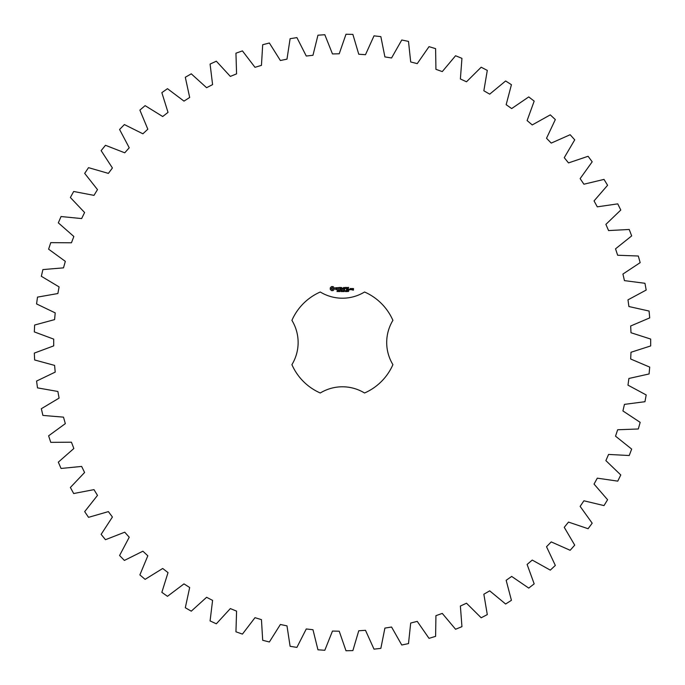 <?xml version="1.0" encoding="UTF-8"?>
<svg xmlns="http://www.w3.org/2000/svg" width="685" height="685" viewBox="0 0 685 685"><rect width="100%" height="100%" fill="white"/><g stroke="black" fill="none" stroke-linecap="round" stroke-linejoin="round"><path stroke-width="1.03" d="M650.673 345.942L650.673 339.058L630.988 332.73L630.679 325.992L649.705 317.9L649.08 311.041L628.899 306.529L627.982 299.842L646.195 290.055L644.953 283.29L624.446 280.627L622.922 274.051L640.167 262.646L638.309 256.019L617.647 255.24L615.532 248.826L631.673 235.905L629.224 229.475L608.571 230.571L605.882 224.38L620.781 210.038L617.759 203.865L597.294 206.836L594.049 200.91L607.586 185.275L604.007 179.401L583.903 184.214L580.135 178.614L592.191 161.814L588.09 156.283L568.507 162.91L564.252 157.678L574.724 139.851L570.143 134.714L551.237 143.096L546.519 138.276L555.329 119.567L550.303 114.866L532.236 124.935L527.107 120.56L534.18 101.132L528.743 96.91L511.669 108.572L506.155 104.685L511.43 84.692L505.633 80.984L489.698 94.153L483.85 90.78L487.292 70.392L481.178 67.224L466.502 81.789L460.38 78.963L461.947 58.345L455.576 55.75L442.279 71.591L435.925 69.331L435.609 48.652L429.024 46.648L417.233 63.628L410.692 61.958L408.5 41.4L401.761 39.995L391.563 57.977L384.901 56.906L380.851 36.63L374.01 35.851L365.49 54.689L358.752 54.226L352.878 34.404L345.993 34.25L339.221 53.781L332.473 53.935L324.818 34.73L317.951 35.2L312.976 55.271L306.272 56.042L296.905 37.606L290.106 38.703L286.981 59.141L280.379 60.511L269.368 43.009L262.697 44.713L261.447 65.358L254.991 67.318L242.43 50.895L235.948 53.199L236.573 73.869L230.331 76.412L216.332 61.196L210.081 64.082L212.59 84.606L206.596 87.706L191.269 73.826L185.31 77.268L189.677 97.475L183.991 101.115L167.465 88.682L161.848 92.655L168.022 112.383L162.696 116.519L145.109 105.644L139.877 110.105L147.823 129.2L142.891 133.798L124.387 124.567L119.584 129.491L129.234 147.772L124.739 152.806L105.473 145.297L101.132 150.631L112.408 167.971L108.393 173.391L88.528 167.662L84.683 173.373L97.493 189.608L93.982 195.371L73.68 191.475L70.375 197.511L84.597 212.513L81.635 218.575L61.059 216.537L58.319 222.848L73.852 236.496L71.445 242.798L50.767 242.644L48.609 249.177L65.323 261.362L63.499 267.852L42.898 269.582L41.34 276.286L59.09 286.895L57.874 293.531L37.504 297.119L36.57 303.934L55.211 312.891L54.594 319.604L34.644 325.033L34.327 331.908L53.704 339.126L53.704 345.874L34.327 353.092L34.644 359.967L54.594 365.396L55.211 372.109L36.57 381.065L37.504 387.881L57.874 391.469L59.09 398.105L41.34 408.714L42.898 415.418L63.499 417.148L65.323 423.638L48.609 435.823L50.767 442.356L71.445 442.202L73.852 448.504L58.319 462.152L61.059 468.463L81.635 466.425L84.597 472.487L70.375 487.489L73.68 493.525L93.982 489.629L97.493 495.392L84.683 511.626L88.528 517.338L108.393 511.609L112.408 517.029L101.132 534.369L105.473 539.703L124.739 532.194L129.234 537.228L119.584 555.509L124.387 560.433L142.891 551.202L147.823 555.8L139.877 574.895L145.109 579.356L162.696 568.481L168.022 572.617L161.848 592.345L167.465 596.318L183.991 583.885L189.677 587.524L185.31 607.732L191.269 611.174L206.596 597.294L212.59 600.394L210.081 620.918L216.332 623.804L230.331 608.588L236.573 611.131L235.948 631.801L242.43 634.104L254.991 617.682L261.447 619.642L262.697 640.287L269.368 641.991L280.379 624.489L286.981 625.859L290.106 646.297L296.905 647.394L306.272 628.958L312.976 629.729L317.951 649.8L324.818 650.27L332.473 631.065L339.221 631.219L345.993 650.75L352.878 650.596L358.752 630.774L365.49 630.311L374.01 649.149L380.851 648.37L384.901 628.094L391.563 627.023L401.761 645.005L408.5 643.6L410.692 623.042L417.233 621.372L429.024 638.351L435.609 636.348L435.925 615.669L442.279 613.409L455.576 629.25L461.947 626.655L460.38 606.037L466.502 603.211L481.178 617.776L487.292 614.608L483.85 594.22L489.698 590.847L505.633 604.016L511.43 600.308L506.155 580.315L511.669 576.428L528.743 588.09L534.18 583.868L527.107 564.44L532.236 560.065L550.303 570.134L555.329 565.433L546.519 546.724L551.237 541.904L570.143 550.286L574.724 545.149L564.252 527.322L568.507 522.09L588.09 528.717L592.191 523.186L580.135 506.386L583.903 500.786L604.007 505.599L607.586 499.725L594.049 484.089L597.294 478.164L617.759 481.135L620.781 474.962L605.882 460.62L608.571 454.429L629.224 455.525L631.673 449.095L615.532 436.174L617.647 429.76L638.309 428.981L640.167 422.354L622.922 410.949L624.446 404.373L644.953 401.71L646.195 394.945L627.982 385.158L628.899 378.471L649.08 373.959L649.705 367.1L630.679 359.008L630.988 352.27L650.673 345.942M320.28 291.998A55.143 55.143 0 0 0 291.913 320.357A42.547 42.547 0 0 1 291.913 364.643A55.143 55.143 0 0 0 320.28 393.002A42.547 42.547 0 0 1 364.557 393.002A55.143 55.143 0 0 0 392.916 364.643A42.547 42.547 0 0 1 392.916 320.357A55.143 55.143 0 0 0 364.557 291.998A42.547 42.547 0 0 1 320.28 291.998M331.523 286.595L330.273 287.846L330.273 289.378L331.523 290.62L333.056 290.62L334.297 289.378L334.297 287.846L333.056 286.595L331.523 286.595M337.782 291.099L337.003 291.527L337.696 291.305L337.123 290.568L337.799 290.56L337.157 290.783L337.782 291.099M338.758 290.671L338.073 291.596L338.073 290.5L338.758 290.671M339.811 290.5L339.811 291.596L339.118 290.62L338.981 291.596L338.981 290.5L339.674 291.39L339.811 290.5M340.522 291.048L340.068 291.185L340.522 291.048M341.695 291.048L341.293 291.613L340.719 291.048L341.293 290.483L341.695 290.748L340.976 290.723L340.984 291.373L341.695 291.048M335.453 287.751L335.453 288.445L336.951 288.967L335.573 289.524L337.217 289.49L337.217 288.787L335.718 288.257L337.097 287.709L335.453 287.751M337.568 287.683L338.236 287.683L338.364 289.806L338.501 287.683L339.289 287.554L337.568 287.683M339.769 287.417L339.64 289.678L341.087 289.806L339.906 289.541L339.906 288.745L340.959 288.608L339.906 288.479L339.906 287.683L341.224 287.554L339.769 287.417M343.074 290.5L342.928 291.596L342.543 290.688L342.158 291.596L341.866 290.5L342.243 291.408L342.62 290.5L342.842 291.416L343.074 290.5M344.264 290.5L344.264 291.596L344.118 291.056L343.433 291.596L343.433 290.5L344.264 290.5M344.983 291.048L344.521 291.185L344.983 291.048M345.856 290.62L345.574 291.613L345.283 290.62L345.856 290.62M346.901 291.467L346.165 291.596L346.704 290.791L346.19 290.551L346.858 290.783L346.319 291.467L346.901 291.467M347.817 291.091L347.141 291.553L347.697 291.245L347.184 290.5L347.843 290.5L347.329 290.628L347.817 291.091M348.768 291.091L348.091 291.553L348.656 291.245L348.134 290.5L348.793 290.5L348.28 290.628L348.768 291.091M343.605 287.486L342.774 288.882L341.704 287.554L341.832 289.806L341.969 288.042L342.774 289.275L343.587 288.034L343.853 289.661L343.605 287.486M345.848 287.417L344.392 287.554L344.529 289.806L344.658 288.745L345.719 288.608L344.658 288.479L344.658 287.683L345.848 287.417M346.524 287.417L346.524 289.806L346.524 287.417M348.682 287.417L347.226 287.554L347.363 289.806L348.819 289.669L347.492 289.541L347.492 288.745L348.554 288.608L347.492 288.479L347.492 287.683L348.682 287.417M349.418 289.361L349.418 289.806L349.418 289.361M351.071 289.678L351.071 288.608L350.163 288.479L350.035 289.678L351.071 289.678M351.439 288.479L351.439 289.806L352.347 288.77L351.439 288.479M352.612 288.479L352.475 289.267L353.255 289.909L352.475 290.038L353.392 290.166L353.52 288.608L352.612 288.479M332.285 287.546L333.355 288.608L332.285 289.678L331.223 288.608L332.285 287.546M345.754 291.382L345.454 290.628L345.754 291.382M350.3 288.736L350.806 289.541L350.3 288.736M352.741 288.736L353.255 289.13L352.741 288.736"/></g></svg>
